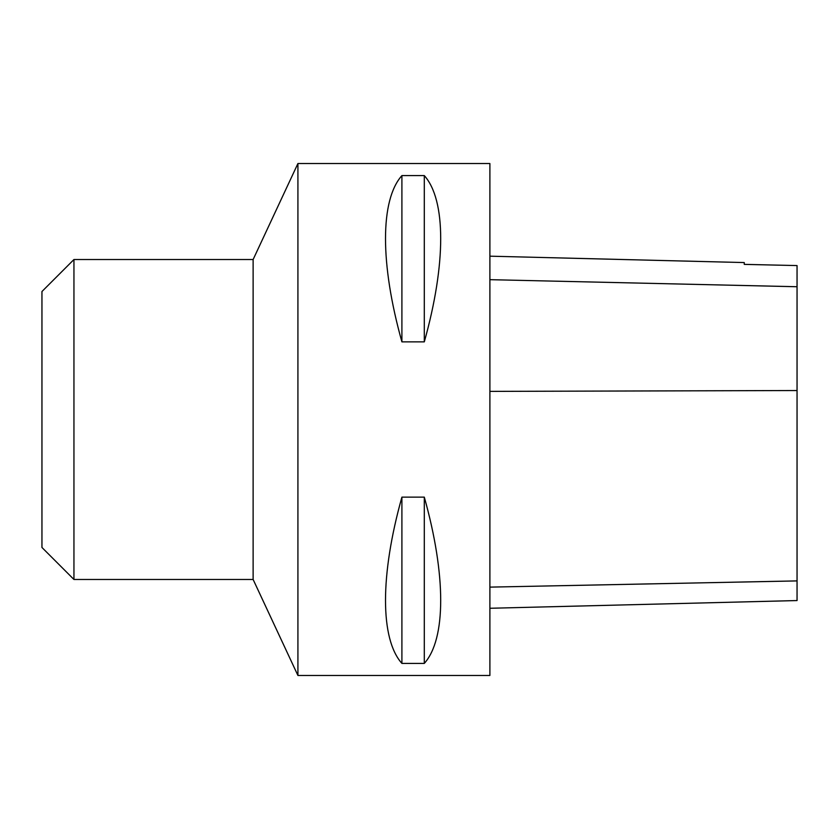 <?xml version="1.0" encoding="UTF-8"?>
<svg xmlns="http://www.w3.org/2000/svg" width="839" height="839" viewBox="0 0 839 839"><rect width="100%" height="100%" fill="white"/><g stroke="black" fill="none" stroke-linecap="round" stroke-linejoin="round"><path stroke-width="1.26" d="M297.918 675.468L297.918 163.532L489.892 163.532L489.892 675.468L297.918 675.468L253.126 579.476L253.126 259.524L297.918 163.532M401.902 497.139L424.303 497.139C446.159 575.114 446.159 638.982 424.303 663.408L401.902 663.408C380.046 638.982 380.046 575.114 401.902 497.139L401.902 663.408M401.902 175.592L424.303 175.592C446.159 200.018 446.159 263.886 424.303 341.861L401.902 341.861C380.046 263.886 380.046 200.018 401.902 175.592L401.902 341.861M489.892 608.275L797.05 600.556L797.05 265.575L744.256 264.379L744.256 262.565L489.892 256.178M424.303 663.408L424.303 497.139M424.303 341.861L424.303 175.592M73.947 579.476L73.947 259.524L41.95 291.521L41.95 547.479L73.947 579.476L253.126 579.476M797.05 580.903L489.892 587.122M797.05 390.534L489.892 391.383M797.05 286.739L489.892 279.67M73.947 259.524L253.126 259.524"/></g></svg>
